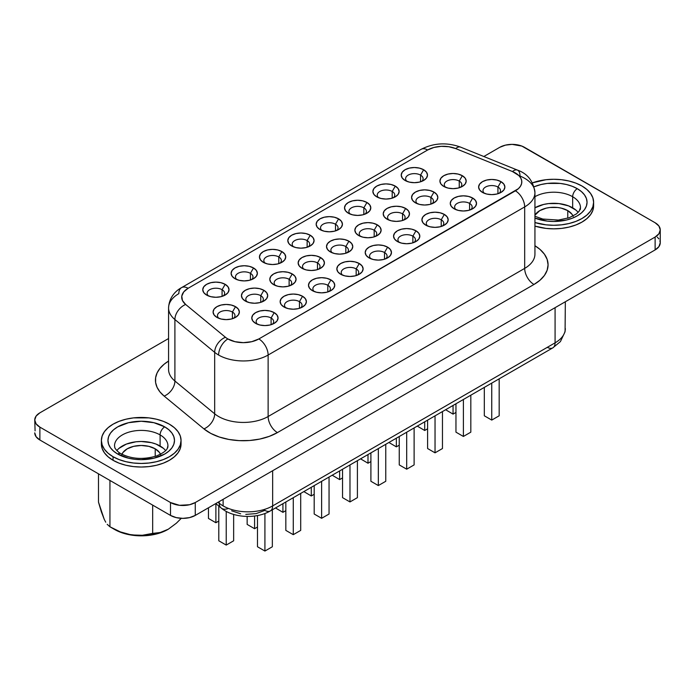 <?xml version="1.0" encoding="UTF-8"?>
<svg xmlns="http://www.w3.org/2000/svg" width="695" height="695" viewBox="0 0 695 695"><rect width="100%" height="100%" fill="white"/><g stroke="black" fill="none" stroke-linecap="round" stroke-linejoin="round"><path stroke-width="1.04" d="M101.288 511.642L98.49 502.111L98.49 473.834L98.49 502.111L104.233 519.33L101.288 511.642M105.736 522.197L104.233 519.33L105.736 522.197M109.94 526.784L107.186 524.317L109.94 526.784L120.374 531.901L131.381 534.942L142.379 535.272L160.258 532.5L168.303 529.208L176.365 523.205L181.273 518.322L176.365 523.205L168.303 529.208L160.258 532.5L152.674 533.395L152.674 505.109L152.674 533.395L142.379 535.272L131.381 534.942L120.374 531.901L109.94 526.784L109.94 480.445L109.94 526.784L114.579 529.468A37.669 21.753 0 0 0 114.588 529.468A37.669 21.753 0 0 0 167.86 529.468L162.152 532.17L155.637 534.177L141.224 535.836L126.803 534.177L120.296 532.17L114.588 529.468M573.036 216.067A19.79 11.424 180 0 0 567.772 210.628L561.351 208.153L557.642 207.501L549.919 207.501L546.201 208.153L539.78 210.628L534.942 215.198A19.79 11.424 180 0 1 567.772 210.628L567.772 218.221L567.772 210.628L572.063 214.338L573.193 216.484M121.964 454.252A19.79 11.424 180 0 1 135.829 445.903A19.79 11.424 180 0 1 155.22 448.814L155.22 456.407L155.22 448.814L148.799 446.338L141.224 445.469L133.649 446.338L127.228 448.814L122.937 452.523L121.807 454.669M534.942 216.284L542.795 219.047L558.389 220.063L569.17 217.743L576.424 213.921L579.17 211.167L580.481 207.631A26.705 15.42 180 0 0 572.663 196.728L572.663 207.814L572.663 196.728A26.705 15.42 180 0 0 534.942 196.702A26.705 15.42 180 0 1 572.663 196.728A6.568 3.788 -60 0 1 577.302 188.684A33.273 19.208 0 0 0 534.099 186.781L541.049 184.523L547.286 183.428L560.266 183.428L566.512 184.523L572.263 186.295L577.302 188.684L581.437 191.594L584.512 194.921L586.406 198.518L587.049 202.271L586.406 206.015L584.512 209.621L581.437 212.939L577.302 215.85L572.263 218.239L566.512 220.011L553.776 221.479L547.286 221.106L534.942 218.1A33.273 19.208 0 0 0 579.361 214.547A33.273 19.208 0 0 0 577.302 188.684A6.568 3.788 120 0 0 572.663 196.728A26.705 15.42 180 0 1 580.238 209.699M114.762 443.749A26.705 15.42 180 0 1 132.684 431.213A26.705 15.42 180 0 1 160.102 434.914L160.102 445.999L160.102 434.914A26.705 15.42 180 0 1 167.929 445.816C167.009 447.928 169.041 450.438 156.618 455.929C143.387 459.838 131.511 459.091 120.982 453.713C117.794 452.367 114.162 447.311 114.823 447.493L114.519 445.816A26.705 15.42 180 0 1 131.008 431.578A26.705 15.42 180 0 1 160.102 434.914A6.568 3.788 -60 0 1 164.75 426.878A33.273 19.208 0 0 0 117.698 426.878A33.273 19.208 0 0 0 117.698 454.035L113.563 451.125L110.488 447.806L108.594 444.201L107.951 440.456L108.594 436.712L110.488 433.107L113.563 429.788L117.698 426.878L128.488 422.708L141.224 421.248L153.951 422.708L164.75 426.878L168.885 429.788L171.96 433.107L173.854 436.712L174.488 440.456L173.854 444.201L171.96 447.806L168.885 451.125L164.75 454.035L153.951 458.205L141.224 459.664L134.734 459.291L128.488 458.205L117.698 454.035A6.568 3.788 -60 0 1 120.982 453.713A6.568 3.788 120 0 0 117.698 454.035A33.273 19.208 0 0 0 164.75 454.035A33.273 19.208 0 0 0 164.75 426.878A6.568 3.788 120 0 0 160.102 434.914A26.705 15.42 180 0 1 167.686 447.893M181.056 440.456L180.292 444.939L178.024 449.257L174.341 453.236L169.389 456.719L163.351 459.577L156.471 461.706L148.991 463.009L141.224 463.452L133.449 463.009L125.977 461.706L119.088 459.577L113.05 456.719A39.832 22.996 180 0 1 101.383 440.456A39.832 22.996 180 0 1 125.977 419.207A39.832 22.996 180 0 1 169.389 424.193A39.832 22.996 180 0 1 181.056 440.456L180.292 435.965L178.024 431.656L174.341 427.677L169.389 424.193L163.351 421.335L156.471 419.207L148.991 417.895L133.449 417.895L125.977 419.207L119.088 421.335L113.05 424.193L108.099 427.677L104.415 431.656L102.148 435.965L101.383 440.456L102.148 444.939L104.415 449.257L108.099 453.236L113.05 456.719L113.05 460.29A39.832 22.996 0 0 1 101.383 444.027L102.148 448.518L104.415 452.836L108.099 456.806L113.05 460.29A39.832 22.996 0 0 0 156.471 465.276A39.832 22.996 0 0 0 181.056 444.027L181.056 440.456A39.832 22.996 180 0 1 156.471 461.706A39.832 22.996 180 0 1 113.05 456.719L113.05 460.29L119.088 463.157L125.977 465.276L133.449 466.588L141.224 467.031L148.991 466.588L156.471 465.276L163.351 463.157L169.389 460.29L174.341 456.806L178.024 452.836L180.292 448.518L181.056 444.027M593.617 205.842L592.852 210.333L590.585 214.642L586.901 218.621L581.95 222.105L575.912 224.963L569.023 227.091L561.551 228.403L553.776 228.846L546.009 228.403L534.942 226.11A39.832 22.996 0 0 0 593.617 205.842L593.617 202.271A39.832 22.996 180 0 1 534.942 222.539L546.009 224.824L553.776 225.267L561.551 224.824L569.023 223.521L575.912 221.392L581.95 218.534L586.901 215.05L590.585 211.072L592.852 206.754L593.617 202.271L592.852 197.78L590.585 193.471L586.901 189.492L581.95 186.008A39.832 22.996 180 0 1 593.617 202.271M165.584 450.586A26.705 15.42 0 0 0 160.102 445.999A26.705 15.42 0 0 0 116.864 450.586M578.136 212.392A26.705 15.42 0 0 0 572.663 207.814A26.705 15.42 0 0 0 534.942 207.779M222.07 289.693A8.757 5.056 0 0 0 210.429 289.311A8.757 5.056 0 0 0 208.457 295.948A8.757 5.056 180 0 1 207.127 293.264A8.757 5.056 180 0 1 212.531 288.599A8.757 5.056 180 0 1 222.07 289.693L222.07 296.383L222.07 289.693A8.757 5.056 180 0 1 224.641 293.264A8.757 5.056 180 0 1 223.304 295.948A8.757 5.056 0 0 0 222.07 289.693L225.171 284.333L222.07 289.693M206.597 295.054L206.597 295.054A13.136 7.584 180 0 1 206.597 284.333A13.136 7.584 180 0 1 225.171 284.333L228.012 286.792L229.02 289.693L228.012 292.595L225.171 295.054L220.906 296.695L215.884 297.278L210.854 296.695L206.597 295.054L203.748 292.595L202.749 289.693L203.748 286.792L206.597 284.333L210.854 282.691L215.884 282.109L220.906 282.691L225.171 284.333A13.136 7.584 180 0 1 225.171 295.054A13.136 7.584 180 0 1 206.597 295.054L206.597 295.054M250.426 273.326A8.757 5.056 0 0 0 238.785 272.944A8.757 5.056 0 0 0 236.813 279.581A8.757 5.056 180 0 1 235.483 276.897A8.757 5.056 180 0 1 240.887 272.232A8.757 5.056 180 0 1 250.426 273.326L250.426 280.007L250.426 273.326A8.757 5.056 180 0 1 252.989 276.897A8.757 5.056 180 0 1 251.66 279.581A8.757 5.056 0 0 0 250.426 273.326L253.527 267.966L250.426 273.326M234.953 278.686L234.953 278.686A13.136 7.584 180 0 1 234.953 267.966A13.136 7.584 180 0 1 253.527 267.966L256.368 270.424L257.367 273.326L256.368 276.228L253.527 278.686L249.262 280.328L244.24 280.902L239.21 280.328L234.953 278.686L232.104 276.228L231.105 273.326L232.104 270.424L234.953 267.966L239.21 266.315L244.24 265.742L249.262 266.315L253.527 267.966A13.136 7.584 180 0 1 253.527 278.686A13.136 7.584 180 0 1 234.953 278.686L234.953 278.686M280.015 263.205A8.757 5.056 0 0 0 278.782 256.95L281.875 251.59A13.136 7.584 180 0 1 281.875 262.319A13.136 7.584 180 0 1 263.301 262.319L260.46 259.852L259.461 256.95L260.46 254.049L263.301 251.59L267.566 249.948L272.588 249.375L277.618 249.948L281.875 251.59L284.724 254.049L285.723 256.95L284.724 259.852L281.875 262.319L277.618 263.961L272.588 264.534L267.566 263.961L263.301 262.319A13.136 7.584 180 0 1 263.301 251.59A13.136 7.584 180 0 1 281.875 251.59L278.782 256.95A8.757 5.056 0 0 0 267.141 256.577A8.757 5.056 0 0 0 265.169 263.205A8.757 5.056 180 0 1 263.839 260.529A8.757 5.056 180 0 1 269.243 255.856A8.757 5.056 180 0 1 278.782 256.95L278.782 263.64L278.782 256.95A8.757 5.056 180 0 1 281.345 260.529A8.757 5.056 180 0 1 280.007 263.214M307.138 240.583A8.757 5.056 0 0 0 295.497 240.201A8.757 5.056 0 0 0 293.525 246.838A8.757 5.056 180 0 1 292.187 244.162A8.757 5.056 180 0 1 297.599 239.488A8.757 5.056 180 0 1 307.138 240.583L307.138 247.272L307.138 240.583A8.757 5.056 180 0 1 309.701 244.162A8.757 5.056 180 0 1 308.363 246.838A8.757 5.056 0 0 0 307.138 240.583L310.231 235.223L307.138 240.583M291.657 245.943L291.657 245.943A13.136 7.584 180 0 1 291.657 235.223A13.136 7.584 180 0 1 310.231 235.223L313.08 237.681L314.079 240.583L313.08 243.485L310.231 245.943L305.974 247.585L300.944 248.167L295.922 247.585L291.657 245.943L288.816 243.485L287.808 240.583L288.816 237.681L291.657 235.223L295.922 233.581L300.944 232.999L305.974 233.581L310.231 235.223A13.136 7.584 180 0 1 310.231 245.943A13.136 7.584 180 0 1 291.657 245.943L291.657 245.943M420.553 175.105A8.757 5.056 0 0 0 408.912 174.723A8.757 5.056 0 0 0 406.94 181.36A8.757 5.056 180 0 1 405.602 178.676A8.757 5.056 180 0 1 411.014 174.011A8.757 5.056 180 0 1 420.553 175.105L420.553 181.795L420.553 175.105A8.757 5.056 180 0 1 423.116 178.676A8.757 5.056 180 0 1 421.778 181.36A8.757 5.056 0 0 0 420.553 175.105L423.646 169.745L420.553 175.105M405.072 180.465L405.072 180.465A13.136 7.584 180 0 1 405.072 169.745A13.136 7.584 180 0 1 423.646 169.745L426.495 172.204L427.495 175.105L426.495 178.007L423.646 180.465L419.389 182.107L414.359 182.689L409.338 182.107L405.072 180.465L402.231 178.007L401.232 175.105L402.231 172.204L405.072 169.745L409.338 168.103L414.359 167.521L419.389 168.103L423.646 169.745A13.136 7.584 180 0 1 423.646 180.465A13.136 7.584 180 0 1 405.072 180.465L405.072 180.465M392.197 191.472A8.757 5.056 0 0 0 380.556 191.09A8.757 5.056 0 0 0 378.584 197.727A8.757 5.056 180 0 1 377.255 195.052A8.757 5.056 180 0 1 382.658 190.378A8.757 5.056 180 0 1 392.197 191.472L392.197 198.162L392.197 191.472A8.757 5.056 180 0 1 394.76 195.052A8.757 5.056 180 0 1 393.422 197.727A8.757 5.056 0 0 0 392.197 191.472L395.29 186.112L392.197 191.472M376.725 196.833L376.725 196.833A13.136 7.584 180 0 1 376.725 186.112A13.136 7.584 180 0 1 395.29 186.112L398.139 188.571L399.139 191.472L398.139 194.374L395.29 196.833L391.033 198.475L386.003 199.057L380.982 198.475L376.725 196.833L373.875 194.374L372.876 191.472L373.875 188.571L376.725 186.112L380.982 184.47L386.003 183.888L391.033 184.47L395.29 186.112A13.136 7.584 180 0 1 395.29 196.833A13.136 7.584 180 0 1 376.725 196.833L376.725 196.833M363.841 207.84A8.757 5.056 0 0 0 352.2 207.466A8.757 5.056 0 0 0 350.228 214.095A8.757 5.056 180 0 1 348.899 211.419A8.757 5.056 180 0 1 354.302 206.745A8.757 5.056 180 0 1 363.841 207.84L363.841 214.529L363.841 207.84A8.757 5.056 180 0 1 366.404 211.419A8.757 5.056 180 0 1 365.075 214.103A8.757 5.056 0 0 0 363.841 207.84L366.943 202.48L363.841 207.84M348.369 213.209L348.369 213.209A13.136 7.584 180 0 1 348.369 202.48A13.136 7.584 180 0 1 366.943 202.48L369.783 204.938L370.783 207.84L369.783 210.741L366.943 213.209L362.677 214.851L357.656 215.424L352.626 214.851L348.369 213.209L345.519 210.741L344.52 207.84L345.519 204.938L348.369 202.48L352.626 200.838L357.656 200.264L362.677 200.838L366.943 202.48A13.136 7.584 180 0 1 366.943 213.209A13.136 7.584 180 0 1 348.369 213.209L348.369 213.209M271.102 318.006A8.757 5.056 0 0 0 259.461 317.624A8.757 5.056 0 0 0 257.489 324.252A8.757 5.056 180 0 1 256.16 321.577A8.757 5.056 180 0 1 261.563 316.903A8.757 5.056 180 0 1 271.102 318.006L271.102 324.687L271.102 318.006A8.757 5.056 180 0 1 273.674 321.577A8.757 5.056 180 0 1 272.336 324.261A8.757 5.056 0 0 0 271.102 318.006L274.204 312.637L271.102 318.006M255.63 323.366L255.63 323.366A13.136 7.584 180 0 1 255.63 312.637A13.136 7.584 180 0 1 274.204 312.637L277.044 315.104L278.043 318.006L277.044 320.908L274.204 323.366L269.938 325.008L264.917 325.581L259.887 325.008L255.63 323.366L252.78 320.908L251.781 318.006L252.78 315.104L255.63 312.637L259.887 310.995L264.917 310.422L269.938 310.995L274.204 312.637A13.136 7.584 180 0 1 274.204 323.366A13.136 7.584 180 0 1 255.63 323.366L255.63 323.366M233.642 318.284A8.757 5.056 0 0 0 232.417 312.029L235.509 306.669A13.136 7.584 180 0 1 235.509 317.398A13.136 7.584 180 0 1 216.936 317.398L214.086 314.931L213.087 312.029L214.086 309.127L216.936 306.669L221.192 305.027L226.222 304.453L231.244 305.027L235.509 306.669L238.359 309.127L239.358 312.029L238.359 314.931L235.509 317.398L231.244 319.04L226.222 319.613L221.192 319.04L216.936 317.398A13.136 7.584 180 0 1 216.936 306.669A13.136 7.584 180 0 1 235.509 306.669L232.417 312.029A8.757 5.056 0 0 0 220.767 311.655A8.757 5.056 0 0 0 218.803 318.284A8.757 5.056 180 0 1 217.465 315.608A8.757 5.056 180 0 1 222.869 310.934A8.757 5.056 180 0 1 232.417 312.029L232.417 318.718L232.417 312.029A8.757 5.056 180 0 1 234.98 315.608A8.757 5.056 180 0 1 233.642 318.293M299.458 301.63A8.757 5.056 0 0 0 287.817 301.248A8.757 5.056 0 0 0 285.845 307.885A8.757 5.056 180 0 1 284.516 305.209A8.757 5.056 180 0 1 289.919 300.535A8.757 5.056 180 0 1 299.458 301.63L299.458 308.319L299.458 301.63A8.757 5.056 180 0 1 302.021 305.209A8.757 5.056 180 0 1 300.692 307.894A8.757 5.056 0 0 0 299.458 301.63L302.551 296.27L299.458 301.63M283.986 306.99L283.986 306.99A13.136 7.584 180 0 1 283.986 296.27A13.136 7.584 180 0 1 302.551 296.27L305.4 298.728L306.399 301.63L305.4 304.532L302.551 306.99L298.294 308.641L293.273 309.214L288.243 308.641L283.986 306.99L281.136 304.532L280.137 301.63L281.136 298.728L283.986 296.27L288.243 294.628L293.273 294.046L298.294 294.628L302.551 296.27A13.136 7.584 180 0 1 302.551 306.99A13.136 7.584 180 0 1 283.986 306.99L283.986 306.99M260.764 295.662A8.757 5.056 0 0 0 249.123 295.279A8.757 5.056 0 0 0 247.151 301.917A8.757 5.056 180 0 1 245.821 299.241A8.757 5.056 180 0 1 251.225 294.567A8.757 5.056 180 0 1 260.764 295.662L260.764 302.351L260.764 295.662A8.757 5.056 180 0 1 263.327 299.241A8.757 5.056 180 0 1 261.998 301.917A8.757 5.056 0 0 0 260.764 295.662L263.865 290.302L260.764 295.662M245.292 301.022L245.292 301.022A13.136 7.584 180 0 1 245.292 290.302A13.136 7.584 180 0 1 263.865 290.302L266.706 292.76L267.705 295.662L266.706 298.563L263.865 301.022L259.6 302.664L254.579 303.246L249.548 302.664L245.292 301.022L242.442 298.563L241.443 295.662L242.442 292.76L245.292 290.302L249.548 288.66L254.579 288.078L259.6 288.66L263.865 290.302A13.136 7.584 180 0 1 263.865 301.022A13.136 7.584 180 0 1 245.292 301.022M327.814 285.263A8.757 5.056 0 0 0 316.173 284.881A8.757 5.056 0 0 0 314.201 291.518A8.757 5.056 180 0 1 312.872 288.833A8.757 5.056 180 0 1 318.275 284.168A8.757 5.056 180 0 1 327.814 285.263L327.814 291.952L327.814 285.263A8.757 5.056 180 0 1 330.377 288.833A8.757 5.056 180 0 1 329.039 291.518A8.757 5.056 0 0 0 327.814 285.263L330.907 279.903L327.814 285.263M312.333 290.623L312.333 290.623A13.136 7.584 180 0 1 312.333 279.903A13.136 7.584 180 0 1 330.907 279.903L333.756 282.361L334.755 285.263L333.756 288.164L330.907 290.623L326.65 292.265L321.62 292.847L316.599 292.265L312.333 290.623L309.492 288.164L308.493 285.263L309.492 282.361L312.333 279.903L316.599 278.261L321.62 277.679L326.65 278.261L330.907 279.903A13.136 7.584 180 0 1 330.907 290.623A13.136 7.584 180 0 1 312.333 290.623L312.333 290.623M289.12 279.294A8.757 5.056 0 0 0 277.479 278.912A8.757 5.056 0 0 0 275.507 285.549A8.757 5.056 180 0 1 274.178 282.865A8.757 5.056 180 0 1 279.581 278.2A8.757 5.056 180 0 1 289.12 279.294L289.12 285.984L289.12 279.294A8.757 5.056 180 0 1 291.683 282.865A8.757 5.056 180 0 1 290.345 285.549A8.757 5.056 0 0 0 289.12 279.294L292.213 273.934L289.12 279.294M273.648 284.655L273.648 284.655A13.136 7.584 180 0 1 273.648 273.934A13.136 7.584 180 0 1 292.213 273.934L295.062 276.393L296.061 279.294L295.062 282.196L292.213 284.655L287.956 286.297L282.926 286.879L277.904 286.297L273.648 284.655L270.798 282.196L269.799 279.294L270.798 276.393L273.648 273.934L277.904 272.284L282.926 271.71L287.956 272.284L292.213 273.934A13.136 7.584 180 0 1 292.213 284.655A13.136 7.584 180 0 1 273.648 284.655M356.17 268.895A8.757 5.056 0 0 0 344.529 268.513A8.757 5.056 0 0 0 342.557 275.151A8.757 5.056 180 0 1 341.219 272.466A8.757 5.056 180 0 1 346.623 267.792A8.757 5.056 180 0 1 356.17 268.895L356.17 275.576L356.17 268.895A8.757 5.056 180 0 1 358.733 272.466A8.757 5.056 180 0 1 357.395 275.151A8.757 5.056 0 0 0 356.17 268.895L359.263 263.527L356.17 268.895M340.689 274.256L340.689 274.256A13.136 7.584 180 0 1 340.689 263.527A13.136 7.584 180 0 1 359.263 263.527L362.112 265.994L363.111 268.895L362.112 271.797L359.263 274.256L355.006 275.898L349.976 276.471L344.955 275.898L340.689 274.256L337.839 271.797L336.84 268.895L337.839 265.994L340.689 263.527L344.955 261.885L349.976 261.311L355.006 261.885L359.263 263.527A13.136 7.584 180 0 1 359.263 274.256A13.136 7.584 180 0 1 340.689 274.256L340.689 274.256M317.476 262.918A8.757 5.056 0 0 0 305.835 262.545A8.757 5.056 0 0 0 303.863 269.173A8.757 5.056 180 0 1 302.525 266.498A8.757 5.056 180 0 1 307.937 261.824A8.757 5.056 180 0 1 317.476 262.918L317.476 269.608L317.476 262.918A8.757 5.056 180 0 1 320.039 266.498A8.757 5.056 180 0 1 318.701 269.182A8.757 5.056 0 0 0 317.476 262.918L320.569 257.558L317.476 262.918M301.995 268.287L301.995 268.287A13.136 7.584 180 0 1 301.995 257.558A13.136 7.584 180 0 1 320.569 257.558L323.418 260.026L324.417 262.918L323.418 265.82L320.569 268.287L316.312 269.929L311.282 270.503L306.26 269.929L301.995 268.287L299.154 265.82L298.155 262.918L299.154 260.026L301.995 257.558L306.26 255.916L311.282 255.343L316.312 255.916L320.569 257.558A13.136 7.584 180 0 1 320.569 268.287A13.136 7.584 180 0 1 301.995 268.287M497.933 187.042A8.757 5.056 0 0 0 486.291 186.66A8.757 5.056 0 0 0 484.319 193.297A8.757 5.056 180 0 1 482.99 190.612A8.757 5.056 180 0 1 488.394 185.947A8.757 5.056 180 0 1 497.933 187.042L497.933 193.731L497.933 187.042A8.757 5.056 180 0 1 500.504 190.612A8.757 5.056 180 0 1 499.166 193.297A8.757 5.056 0 0 0 497.933 187.042L501.034 181.682L497.933 187.042M482.46 192.402L482.46 192.402A13.136 7.584 180 0 1 482.46 181.682A13.136 7.584 180 0 1 501.034 181.682L503.875 184.14L504.883 187.042L503.875 189.944L501.034 192.402L496.769 194.044L491.747 194.626L486.717 194.044L482.46 192.402L479.611 189.944L478.612 187.042L479.611 184.14L482.46 181.682L486.717 180.04L491.747 179.458L496.769 180.04L501.034 181.682A13.136 7.584 180 0 1 501.034 192.402A13.136 7.584 180 0 1 482.46 192.402L482.46 192.402M459.247 181.074A8.757 5.056 0 0 0 447.597 180.691A8.757 5.056 0 0 0 445.634 187.329A8.757 5.056 180 0 1 444.296 184.644A8.757 5.056 180 0 1 449.7 179.979A8.757 5.056 180 0 1 459.247 181.074L459.247 187.763L459.247 181.074A8.757 5.056 180 0 1 461.81 184.644A8.757 5.056 180 0 1 460.472 187.329A8.757 5.056 0 0 0 459.247 181.074L462.34 175.713L459.247 181.074M443.766 186.434L443.766 186.434A13.136 7.584 180 0 1 443.766 175.713A13.136 7.584 180 0 1 462.34 175.713L465.19 178.172L466.189 181.074L465.19 183.975L462.34 186.434L458.083 188.076L453.053 188.658L448.032 188.076L443.766 186.434L440.917 183.975L439.918 181.074L440.917 178.172L443.766 175.713L448.032 174.071L453.053 173.489L458.083 174.071L462.34 175.713A13.136 7.584 180 0 1 462.34 186.434A13.136 7.584 180 0 1 443.766 186.434M469.585 203.409A8.757 5.056 0 0 0 457.944 203.027A8.757 5.056 0 0 0 455.972 209.664A8.757 5.056 180 0 1 454.634 206.988A8.757 5.056 180 0 1 460.038 202.315A8.757 5.056 180 0 1 469.585 203.409L469.585 210.099L469.585 203.409A8.757 5.056 180 0 1 472.148 206.988A8.757 5.056 180 0 1 470.81 209.673A8.757 5.056 0 0 0 469.585 203.409L472.678 198.049L469.585 203.409M454.104 208.769L454.104 208.769A13.136 7.584 180 0 1 454.104 198.049A13.136 7.584 180 0 1 472.678 198.049L475.528 200.508L476.527 203.409L475.528 206.311L472.678 208.769L468.421 210.42L463.391 210.993L458.37 210.42L454.104 208.769L451.255 206.311L450.256 203.409L451.255 200.508L454.104 198.049L458.37 196.407L463.391 195.834L468.421 196.407L472.678 198.049A13.136 7.584 180 0 1 472.678 208.769A13.136 7.584 180 0 1 454.104 208.769L454.104 208.769M432.125 203.696A8.757 5.056 0 0 0 430.891 197.441L433.984 192.081A13.136 7.584 180 0 1 433.984 202.801A13.136 7.584 180 0 1 415.41 202.801L412.569 200.342L411.57 197.441L412.569 194.539L415.41 192.081L419.676 190.439L424.697 189.857L429.727 190.439L433.984 192.081L436.834 194.539L437.833 197.441L436.834 200.342L433.984 202.801L429.727 204.452L424.697 205.025L419.676 204.452L415.41 202.801A13.136 7.584 180 0 1 415.41 192.081A13.136 7.584 180 0 1 433.984 192.081L430.891 197.441A8.757 5.056 0 0 0 419.25 197.059A8.757 5.056 0 0 0 417.278 203.696A8.757 5.056 180 0 1 415.94 201.02A8.757 5.056 180 0 1 421.352 196.346A8.757 5.056 180 0 1 430.891 197.441L430.891 204.13L430.891 197.441A8.757 5.056 180 0 1 433.454 201.02A8.757 5.056 180 0 1 432.116 203.704M441.229 219.785A8.757 5.056 0 0 0 429.588 219.403A8.757 5.056 0 0 0 427.616 226.04A8.757 5.056 180 0 1 426.287 223.356A8.757 5.056 180 0 1 431.691 218.69A8.757 5.056 180 0 1 441.229 219.785L441.229 226.466L441.229 219.785A8.757 5.056 180 0 1 443.792 223.356A8.757 5.056 180 0 1 442.454 226.04A8.757 5.056 0 0 0 441.229 219.785L444.322 214.416L441.229 219.785M425.748 225.145L425.748 225.145A13.136 7.584 180 0 1 425.748 214.416A13.136 7.584 180 0 1 444.322 214.416L447.172 216.883L448.171 219.785L447.172 222.687L444.322 225.145L440.065 226.787L435.035 227.361L430.014 226.787L425.748 225.145L422.908 222.687L421.908 219.785L422.908 216.883L425.748 214.416L430.014 212.774L435.035 212.201L440.065 212.774L444.322 214.416A13.136 7.584 180 0 1 444.322 225.145A13.136 7.584 180 0 1 425.748 225.145L425.748 225.145M402.535 213.817A8.757 5.056 0 0 0 390.894 213.435A8.757 5.056 0 0 0 388.922 220.072A8.757 5.056 180 0 1 387.593 217.387A8.757 5.056 180 0 1 392.996 212.713A8.757 5.056 180 0 1 402.535 213.817L402.535 220.497L402.535 213.817A8.757 5.056 180 0 1 405.098 217.387A8.757 5.056 180 0 1 403.769 220.072A8.757 5.056 0 0 0 402.535 213.817L405.628 208.448L402.535 213.817M387.063 219.177L387.063 219.177A13.136 7.584 180 0 1 387.063 208.448A13.136 7.584 180 0 1 405.628 208.448L408.478 210.915L409.477 213.817L408.478 216.718L405.628 219.177L401.371 220.819L396.35 221.392L391.32 220.819L387.063 219.177L384.213 216.718L383.214 213.817L384.213 210.915L387.063 208.448L391.32 206.806L396.35 206.233L401.371 206.806L405.628 208.448A13.136 7.584 180 0 1 405.628 219.177A13.136 7.584 180 0 1 387.063 219.177M412.873 236.152A8.757 5.056 0 0 0 401.232 235.77A8.757 5.056 0 0 0 399.26 242.407A8.757 5.056 180 0 1 397.931 239.723A8.757 5.056 180 0 1 403.335 235.058A8.757 5.056 180 0 1 412.873 236.152L412.873 242.842L412.873 236.152A8.757 5.056 180 0 1 415.436 239.723A8.757 5.056 180 0 1 414.107 242.407A8.757 5.056 0 0 0 412.873 236.152L415.966 230.792L412.873 236.152M397.401 241.513L397.401 241.513A13.136 7.584 180 0 1 397.401 230.792A13.136 7.584 180 0 1 415.966 230.792L418.816 233.251L419.815 236.152L418.816 239.054L415.966 241.513L411.709 243.154L406.688 243.737L401.658 243.154L397.401 241.513L394.552 239.054L393.552 236.152L394.552 233.251L397.401 230.792L401.658 229.15L406.688 228.568L411.709 229.15L415.966 230.792A13.136 7.584 180 0 1 415.966 241.513A13.136 7.584 180 0 1 397.401 241.513L397.401 241.513M374.179 230.184A8.757 5.056 0 0 0 362.538 229.802A8.757 5.056 0 0 0 360.566 236.439A8.757 5.056 180 0 1 359.237 233.755A8.757 5.056 180 0 1 364.64 229.089A8.757 5.056 180 0 1 374.179 230.184L374.179 236.873L374.179 230.184A8.757 5.056 180 0 1 376.751 233.755A8.757 5.056 180 0 1 375.413 236.439A8.757 5.056 0 0 0 374.179 230.184L377.281 224.824L374.179 230.184M358.707 235.544L358.707 235.544A13.136 7.584 180 0 1 358.707 224.824A13.136 7.584 180 0 1 377.281 224.824L380.122 227.282L381.121 230.184L380.122 233.086L377.281 235.544L373.015 237.186L367.994 237.768L362.964 237.186L358.707 235.544L355.857 233.086L354.858 230.184L355.857 227.282L358.707 224.824L362.964 223.182L367.994 222.6L373.015 223.182L377.281 224.824A13.136 7.584 180 0 1 377.281 235.544A13.136 7.584 180 0 1 358.707 235.544M335.494 224.216A8.757 5.056 0 0 0 323.844 223.833A8.757 5.056 0 0 0 321.881 230.471A8.757 5.056 180 0 1 320.543 227.786A8.757 5.056 180 0 1 325.946 223.121A8.757 5.056 180 0 1 335.494 224.216L335.494 230.896L335.494 224.216A8.757 5.056 180 0 1 338.057 227.786A8.757 5.056 180 0 1 336.719 230.471A8.757 5.056 0 0 0 335.494 224.216L338.587 218.856L335.494 224.216M320.013 229.576L320.013 229.576A13.136 7.584 180 0 1 320.013 218.856A13.136 7.584 180 0 1 338.587 218.856L341.436 221.314L342.435 224.216L341.436 227.117L338.587 229.576L334.321 231.218L329.3 231.8L324.27 231.218L320.013 229.576L317.163 227.117L316.164 224.216L317.163 221.314L320.013 218.856L324.27 217.205L329.3 216.632L334.321 217.205L338.587 218.856A13.136 7.584 180 0 1 338.587 229.576A13.136 7.584 180 0 1 320.013 229.576L320.013 229.576M385.751 258.775A8.757 5.056 0 0 0 384.517 252.52L387.619 247.159A13.136 7.584 180 0 1 387.619 257.88A13.136 7.584 180 0 1 369.045 257.88L366.195 255.421L365.196 252.52L366.195 249.618L369.045 247.159L373.302 245.517L378.332 244.935L383.353 245.517L387.619 247.159L390.46 249.618L391.459 252.52L390.46 255.421L387.619 257.88L383.353 259.53L378.332 260.104L373.302 259.53L369.045 257.88A13.136 7.584 180 0 1 369.045 247.159A13.136 7.584 180 0 1 387.619 247.159L384.517 252.52A8.757 5.056 0 0 0 372.876 252.137A8.757 5.056 0 0 0 370.904 258.775A8.757 5.056 180 0 1 369.575 256.099A8.757 5.056 180 0 1 374.979 251.425A8.757 5.056 180 0 1 384.517 252.52L384.517 259.209L384.517 252.52A8.757 5.056 180 0 1 387.089 256.099A8.757 5.056 180 0 1 385.751 258.783M345.832 246.551A8.757 5.056 0 0 0 334.182 246.169A8.757 5.056 0 0 0 332.219 252.806A8.757 5.056 180 0 1 330.881 250.131A8.757 5.056 180 0 1 336.284 245.457A8.757 5.056 180 0 1 345.832 246.551L345.832 253.241L345.832 246.551A8.757 5.056 180 0 1 348.395 250.131A8.757 5.056 180 0 1 347.057 252.815A8.757 5.056 0 0 0 345.832 246.551L348.925 241.191L345.832 246.551M330.351 251.911L330.351 251.911A13.136 7.584 180 0 1 330.351 241.191A13.136 7.584 180 0 1 348.925 241.191L351.774 243.65L352.773 246.551L351.774 249.453L348.925 251.911L344.659 253.562L339.638 254.135L334.608 253.562L330.351 251.911L327.501 249.453L326.502 246.551L327.501 243.65L330.351 241.191L334.608 239.549L339.638 238.967L344.659 239.549L348.925 241.191A13.136 7.584 180 0 1 348.925 251.911A13.136 7.584 180 0 1 330.351 251.911M228.16 508.514A10.946 7.324 -50.5 0 1 221.201 508.028A10.946 7.324 -50.5 0 1 219.194 503.206L219.194 501.59L219.194 503.206A35.019 20.216 0 0 0 223.121 505.908L223.121 499.323L223.121 505.908A35.019 20.216 0 0 0 272.649 505.908L272.649 470.732L272.649 505.908A35.019 20.216 180 0 1 223.121 505.908A35.019 20.216 180 0 1 219.194 503.206L218.048 502.259L219.194 503.206A10.946 7.324 129.5 0 0 221.227 508.045M168.572 307.868A35.019 20.216 0 0 0 174.905 319.535L214.677 352.33A35.019 20.216 0 0 0 218.604 355.032A13.136 7.584 -60 0 1 227.891 338.952A21.884 12.64 180 0 1 225.441 337.266A13.136 8.783 129.5 0 0 214.677 352.33L214.677 413.812L174.905 381.016L174.905 319.535A35.019 20.216 180 0 1 168.572 307.946A35.019 20.216 180 0 1 178.832 293.646A13.136 7.584 60 0 1 181.551 287.634A13.136 7.584 60 0 1 188.119 288.286L183.758 291.883L181.786 296.113L182.446 300.492L185.661 304.471L225.441 337.266A21.884 12.64 0 0 0 227.891 338.952L234.988 341.688L243.363 342.652L251.738 341.688L258.844 338.952L518.383 188.684L520.494 186.217L521.624 183.541L521.728 180.787L520.798 178.094L518.878 175.574L512.476 171.543L455.677 148.574L448.788 146.723L441.212 146.341L433.871 147.479L427.642 149.99L188.119 288.286L427.642 149.99A21.884 12.64 180 0 1 455.677 148.574A13.136 6.151 -68 0 1 460.62 147.132A13.136 6.151 112 0 0 455.677 148.574L512.476 171.543A13.136 6.151 -68 0 1 517.401 170.084A13.136 6.151 -68 0 1 520.008 176.052A35.019 20.216 180 0 1 524.682 178.32A35.019 20.216 180 0 1 534.942 192.619A35.019 20.216 180 0 1 524.682 206.91L524.682 268.392A35.019 20.216 0 0 0 534.942 254.092L534.942 192.619C533.352 181.065 527.505 173.559 517.401 170.084L460.594 147.123C446.842 142.171 433.671 142.909 421.074 149.347A13.136 7.584 60 0 1 427.642 149.99A13.136 7.584 -120 0 0 421.074 149.347L181.551 287.634C177.051 289.997 169.137 296.235 168.572 307.946L168.572 369.419A35.019 20.216 0 0 0 174.905 381.016L174.905 319.535L214.677 352.33L214.677 413.812A35.019 20.216 0 0 0 268.131 416.514L268.131 355.032A35.019 20.216 180 0 1 218.604 355.032A35.019 20.216 180 0 1 214.677 352.33A13.136 8.783 -50.5 0 1 225.441 337.266L185.661 304.471A21.884 12.64 180 0 1 188.119 288.286A13.136 7.584 -120 0 0 181.551 287.634M168.572 369.349A35.019 20.216 0 0 0 174.905 381.016A13.136 8.783 -50.5 0 1 164.15 396.089A48.155 27.8 180 0 1 168.572 361.061L164.15 364.197L159.954 368.393L157.079 372.946L155.619 377.715L155.619 382.563L157.079 387.341L159.954 391.893L164.15 396.089L203.922 428.885L210.837 433.437L219.29 437.016L228.89 439.448L239.167 440.63L249.653 440.5L259.834 439.058L269.234 436.382L277.418 432.594L533.968 284.472L539.963 280.259L544.411 275.455L547.147 270.242L548.077 264.812L547.147 259.391L544.411 254.179L539.963 249.366L534.942 245.735A48.155 27.8 180 0 1 533.968 284.472A13.136 7.584 60 0 1 524.682 268.392A35.019 20.216 0 0 0 534.942 254.092M659.911 240.791L660.25 242.763L658.921 246.638L655.124 249.913L195.269 515.412L195.269 502.537L655.124 237.047A17.514 10.112 180 0 0 660.25 229.897A17.514 10.112 180 0 0 655.124 222.747L524.499 147.331A17.514 10.112 180 0 0 499.731 147.331L483.824 156.514L499.731 147.331L505.413 145.142L512.111 144.369L521.841 146.08L655.124 222.747L658.921 226.031L660.25 229.897L658.921 233.763L655.124 237.047L195.269 502.537L189.587 504.735L179.466 505.308L170.501 502.537L39.876 427.121L36.079 423.846L34.75 419.98L36.079 416.105L39.876 412.83L168.572 338.526L39.876 412.83A17.514 10.112 180 0 0 34.75 419.98L35.089 430.874M215.789 503.562L221.201 508.028C233.025 518.096 256.49 519.174 270.381 510.912A10.946 6.316 -120 0 0 272.649 505.908L555.079 342.844A35.019 20.216 0 0 0 565.339 328.544A35.019 20.216 180 0 1 555.079 342.844A10.946 6.316 60 0 1 552.82 347.856A10.946 6.316 -120 0 0 555.079 342.844L555.079 307.668L555.079 342.844L272.649 505.908A10.946 6.316 60 0 1 270.381 510.912A10.946 6.316 60 0 1 264.908 510.373L256.116 513.605L245.787 514.387M240.644 513.796L231.617 510.79M657.296 237.151L658.921 238.898M660.25 229.897L660.25 242.763A17.514 10.112 0 0 1 655.124 249.913L655.124 237.047L655.124 249.913L195.269 515.412L195.269 502.537A17.514 10.112 180 0 1 170.501 502.537L170.501 515.412L39.876 439.996L39.876 427.121L170.501 502.537L170.501 515.412A17.514 10.112 0 0 0 195.269 515.412L189.587 517.601L182.889 518.366L176.183 517.601L170.501 515.412L39.876 439.996L36.079 436.712L34.75 432.846A17.514 10.112 0 0 0 39.876 439.996L39.876 427.121A17.514 10.112 180 0 1 34.75 419.98M517.419 170.101A13.136 6.151 112 0 0 512.476 171.543A21.884 12.64 180 0 1 515.403 190.83L258.844 338.952A13.136 7.584 60 0 1 268.131 355.032L524.682 206.91L524.682 268.392L268.131 416.514L268.131 355.032L524.682 206.91A35.019 20.216 0 0 0 534.942 192.324M164.15 396.089A13.136 8.783 129.5 0 0 174.905 381.016L214.677 413.812A13.136 8.783 -50.5 0 1 203.922 428.885L164.15 396.089M524.682 268.392A13.136 7.584 -120 0 0 533.968 284.472L277.418 432.594A13.136 7.584 60 0 1 268.131 416.514L524.682 268.392M214.677 413.812A35.019 20.216 0 0 0 268.131 416.514A13.136 7.584 -120 0 0 277.418 432.594A48.155 27.8 180 0 1 203.922 428.885A13.136 8.783 129.5 0 0 214.677 413.812M174.905 319.535A13.136 8.783 -50.5 0 1 185.661 304.471A13.136 8.783 129.5 0 0 174.905 319.535M515.403 190.83A13.136 7.584 60 0 1 524.682 206.91A13.136 7.584 -120 0 0 515.403 190.83M227.891 338.952A13.136 7.584 120 0 0 218.604 355.032A35.019 20.216 0 0 0 268.131 355.032A13.136 7.584 -120 0 0 258.844 338.952A21.884 12.64 180 0 1 227.891 338.952M565.339 301.752L565.07 331.75L560.413 341.584L552.82 347.856A10.946 6.316 60 0 1 547.347 347.309M385.76 444.305L385.76 481.279L378.332 485.562L378.332 448.588L378.332 485.562L370.904 481.279L370.904 452.879L370.904 481.279L378.332 485.562L385.76 481.279L385.76 444.305M342.548 477.917L339.638 479.593L339.638 470.932L339.638 479.593L332.21 475.215L339.638 479.593L342.548 477.917M414.116 427.929L414.116 464.903L406.688 469.195L406.688 432.221L406.688 469.195L399.251 464.903L399.251 436.512L399.251 464.903L406.688 469.195L414.116 464.903L414.116 427.929M370.904 461.549L367.994 463.226L367.994 454.556L367.994 463.226L360.566 458.848L367.994 463.226L370.904 461.549M442.463 411.562L442.463 448.536L435.035 452.827L435.035 415.853L435.035 452.827L427.607 448.536L427.607 420.136L427.607 448.536L435.035 452.827L442.463 448.536L442.463 411.562M399.251 445.174L396.35 446.859L396.35 438.189L396.35 446.859L388.913 442.48L396.35 446.859L399.251 445.174M470.819 395.194L470.819 432.168L463.391 436.451L463.391 399.477L463.391 436.451L455.963 432.168L455.963 403.769L455.963 432.168L463.391 436.451L470.819 432.168L470.819 395.194M427.607 428.806L424.697 430.483L424.697 421.822L424.697 430.483L417.269 426.105L424.697 430.483L427.607 428.806M499.175 378.818L499.175 415.792L491.747 420.084L491.747 383.11L491.747 420.084L484.319 415.792L484.319 387.402L484.319 415.792L491.747 420.084L499.175 415.792L499.175 378.818M455.963 412.439L453.053 414.116L453.053 405.446L453.053 414.116L445.625 409.737L453.053 414.116L455.963 412.439M357.404 460.672L357.404 497.646L349.976 501.938L349.976 464.964L349.976 501.938L342.548 497.646L342.548 469.247L342.548 497.646L349.976 501.938L357.404 497.646L357.404 460.672M314.192 494.284L311.282 495.969L311.282 487.299L311.282 495.969L303.854 491.591L311.282 495.969L314.192 494.284M329.048 477.039L329.048 514.013L321.62 518.305L321.62 481.331L321.62 518.305L314.192 514.013L314.192 485.623L314.192 514.013L321.62 518.305L329.048 514.013L329.048 477.039M285.836 510.66L282.926 512.337L282.926 503.666L282.926 512.337L275.498 507.958L282.926 512.337L285.836 510.66M300.7 493.415L300.7 530.389L293.273 534.672L293.273 497.698L293.273 534.672L285.836 530.389L285.836 501.99L285.836 530.389L293.273 534.672L300.7 530.389L300.7 493.415M257.489 527.027L254.579 528.704L254.579 516.02L254.579 528.704L247.151 524.421L247.151 516.446L247.151 524.421L254.579 528.704L257.489 527.027M272.344 509.782L272.344 546.757L264.917 551.048L264.917 513.483L264.917 551.048L257.489 546.757L257.489 515.56L257.489 546.757L264.917 551.048L272.344 546.757L272.344 509.782M233.65 514.43L233.65 540.788L226.222 545.08L226.222 511.381L226.222 545.08L218.795 540.788L218.795 506.038L218.795 540.788L226.222 545.08L233.65 540.788L233.65 514.43M218.795 521.059L215.884 522.736L215.884 503.64L215.884 522.736L208.457 518.444L208.457 507.793L208.457 518.444L215.884 522.736L218.795 521.059M581.95 186.008L575.912 183.15L569.023 181.021L561.551 179.71L553.776 179.267L546.009 179.71L532.492 182.828A39.832 22.996 180 0 1 581.95 186.008M575.981 210.142L568.614 205.894L558.989 203.592L548.572 203.592L543.559 204.469L534.898 207.814M119.019 448.336L126.386 444.079L136.012 441.777L141.224 441.481L151.44 442.654L156.054 444.079L163.429 448.336M160.632 454.669L159.511 452.523L155.22 448.814A19.79 11.424 180 0 1 160.476 454.252M168.312 529.208L167.86 529.468A37.669 21.753 0 0 0 168.086 529.338M552.82 347.856L270.381 510.912M101.383 444.027L101.383 440.456"/></g></svg>

